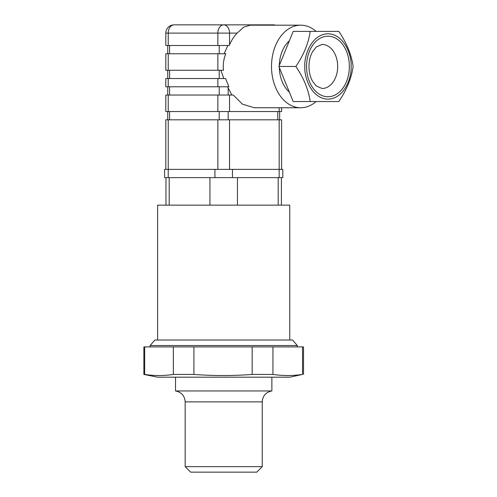 <?xml version="1.0" encoding="UTF-8"?>
<svg xmlns="http://www.w3.org/2000/svg" width="497" height="497" viewBox="0 0 497 497"><rect width="100%" height="100%" fill="white"/><g stroke="black" fill="none" stroke-linecap="round" stroke-linejoin="round"><path stroke-width="0.75" d="M289.763 340.023L289.763 205.149L157.636 205.149L157.636 340.023M281.588 169.365L281.588 119.814L279.171 119.814L279.171 169.365L282.799 169.365L282.799 177.622L209.933 177.622L209.933 205.149M237.46 177.622L237.46 205.149M143.875 374.434L157.636 377.186L289.763 377.186L302.518 374.434C292.658 375.894 282.799 375.894 272.94 374.434L272.94 346.906L143.875 346.906L143.875 374.434L144.664 374.434L144.664 346.906M271.871 377.186L271.871 390.946L175.528 390.946C181.473 392.176 184.685 395.817 185.164 401.874L185.164 466.646L262.236 466.646L262.236 401.874L185.164 401.874M262.236 466.646L256.732 472.15L190.668 472.15L185.164 466.646M252.172 346.906L252.172 374.434L272.94 374.434M252.172 374.434C232.751 375.894 213.331 375.894 193.911 374.434L193.911 346.906M173.347 346.906L173.347 374.434L193.911 374.434M173.347 374.434C163.786 375.894 154.225 375.894 144.664 374.434M297.312 345.545L292.516 340.023L154.884 340.023L150.082 345.545M297.33 346.906L297.33 345.527L150.069 345.527L150.069 346.906M303.524 374.434L303.524 346.906L272.94 346.906M302.518 346.906L302.518 374.434M168.228 177.622L164.6 177.622L164.6 169.365L168.228 169.365L168.228 177.622L209.933 177.622M279.171 177.622L279.171 169.365L168.228 169.365L168.228 119.814L165.805 119.814L165.805 169.365M353.125 66.468L353.125 66.468C351.528 54.819 346.757 43.127 338.811 31.398L293.199 31.398L278.892 66.468L293.199 101.537L338.811 101.537C346.726 89.889 351.497 78.197 353.125 66.468M310.184 31.398C308.587 43.053 303.816 54.738 295.87 66.468L278.892 66.468M295.87 66.468C303.785 78.116 308.556 89.808 310.184 101.537M316.104 101.537A41.288 29.186 -90 0 1 300.697 107.756A41.288 29.186 -90 0 1 271.635 70.27A41.288 29.186 -90 0 1 300.697 25.179A41.288 29.186 -90 0 1 316.104 31.398M289.378 40.773A30.28 21.402 90 0 0 279.308 65.449M279.308 67.493A30.28 21.402 90 0 0 289.378 92.162M225.551 78.526L165.805 78.526L165.805 86.782L228.918 86.782L225.551 78.526M168.228 95.039L168.228 111.558L165.805 111.558L165.805 95.039L233.292 95.039L242.449 104.165L254.365 107.756L300.697 107.756M168.228 111.558L281.588 111.558L281.588 107.756M231.925 95.039L227.545 86.782M220.867 70.27L223.836 78.526M168.228 53.751L225.787 53.751C223.625 59.087 222.849 64.591 223.464 70.27L165.805 70.27L165.805 53.751L168.228 53.751L168.228 70.27M224.116 53.751L227.843 45.494M300.697 25.179L250.159 25.179L243.611 27.18L237.162 33.106C234.087 36.287 231.546 40.17 229.539 44.742L229.21 45.494L165.805 45.494L165.805 33.106L168.228 33.106A8.256 5.84 -90 0 1 174.068 24.85L273.331 24.85A8.256 5.84 -90 0 1 274.965 25.179M237.162 33.106L229.539 33.106A8.256 5.84 -90 0 0 223.7 24.85A8.256 5.84 -90 0 0 217.86 33.106L217.86 45.494M279.171 119.814L168.228 119.814M204.429 24.85L242.965 24.85M351.075 66.468C352 56.906 345.067 34.218 327.964 33.771C310.855 34.218 303.922 56.906 304.854 66.468C303.922 76.035 310.855 98.717 327.964 99.164C345.067 98.717 352 76.035 351.075 66.468M169.197 177.622L169.197 205.149M278.196 177.622L278.196 205.149M214.94 169.365L214.94 177.622M232.459 169.365L232.459 177.622M229.539 95.039L229.539 111.558M279.171 107.756L279.171 111.558M228.173 88.199L228.173 95.039M219.22 86.782L219.22 95.039M217.86 78.526L217.86 86.782M219.22 70.27L219.22 78.526M217.86 53.751L217.86 70.27M219.22 45.494L219.22 53.751M168.228 45.494L168.228 33.106L229.539 33.106L229.539 44.742M217.86 119.814L217.86 169.365M229.539 119.814L229.539 169.365M277.811 111.558L277.811 119.814M169.589 111.558L169.589 119.814M219.22 111.558L219.22 119.814M228.173 111.558L228.173 119.814M217.86 95.039L217.86 111.558M169.589 86.782L169.589 95.039M168.228 78.526L168.228 86.782M169.601 70.27L169.601 78.526M169.589 45.494L169.589 53.751M322.118 88.491A22.023 15.562 90 0 0 337.68 66.468A22.023 15.562 90 0 0 322.118 44.45L316.297 46.929L312.501 51.781C310.215 55.931 309.041 60.827 308.972 66.468C309.041 72.152 310.234 77.078 312.551 81.247L316.272 85.981L322.118 88.491M306.556 66.468A30.28 21.402 -90 0 1 338.656 40.245A30.28 21.402 -90 0 1 338.656 92.69A30.28 21.402 -90 0 1 306.556 66.468M281.42 177.622L281.42 205.149M165.973 177.622L165.973 205.149M175.528 390.946L175.528 377.186M271.871 390.946C265.926 392.176 262.714 395.817 262.236 401.874M279.662 111.558L279.662 119.814M167.737 111.558L167.737 119.814M167.737 86.782L167.737 95.039M167.75 70.27L167.75 78.526M167.737 45.494L167.737 53.751M275.642 25.179A8.256 8.256 0 0 0 273.331 24.85M174.068 24.85A8.256 8.256 0 0 0 165.805 33.106"/></g></svg>
